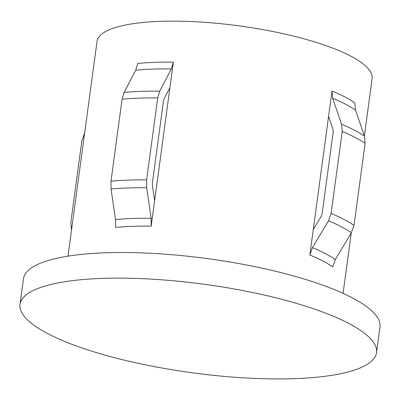 <?xml version="1.0" encoding="UTF-8"?>
<svg xmlns="http://www.w3.org/2000/svg" width="400" height="400" viewBox="0 0 400 400"><rect width="100%" height="100%" fill="white"/><g stroke="black" fill="none" stroke-linecap="round" stroke-linejoin="round"><path stroke-width="0.6" d="M313.275 229.53L332.005 91.01L332.64 98.255L341.585 124.205L342.215 131.45L331.13 213.435L328.525 220.795L312.445 247.63L309.835 254.99L313.275 229.53L321.265 216.205L322.135 213.755L333.22 131.765L333.005 129.35L328.56 116.47M364.37 135.835L372.11 78.615A138.79 34.455 -172.3 0 0 302.56 38.425A138.79 34.455 -172.3 0 0 160.215 21.355A138.79 34.455 -172.3 0 0 97.035 41.425L68.005 256.155M169.93 87.64L173.37 62.18A138.79 34.455 -172.3 0 0 154.67 62.35A138.79 34.455 -172.3 0 0 137.74 63.44L135.71 70.2L124.11 92.415L122.08 99.175L110.995 181.165L111.05 189.005L115.515 219.575L115.57 227.415A138.79 34.455 -172.3 0 1 132.5 226.325A138.79 34.455 -172.3 0 1 151.2 226.155L169.93 87.64L164.165 98.665L163.49 100.915L152.405 182.905L152.42 185.52L154.64 200.695M376.535 352.635L380 327.01A179.89 44.66 -172.3 0 0 289.855 274.915A179.89 44.66 -172.3 0 0 105.35 252.795A179.89 44.66 -172.3 0 0 23.465 278.805L20 304.425A179.89 44.66 -172.3 0 0 110.145 356.52A179.89 44.66 -172.3 0 0 294.65 378.645A179.89 44.66 -172.3 0 0 376.535 352.635A179.89 44.66 -172.3 0 0 286.39 300.54A179.89 44.66 -172.3 0 0 101.885 278.415A179.89 44.66 -172.3 0 0 20 304.425M332.005 91.01A138.79 34.455 -172.3 0 1 354.885 102.91L355.52 110.155L364.465 136.1L365.095 143.345L354.01 225.33L351.405 232.69L335.325 259.525L332.715 266.885A138.79 34.455 -172.3 0 0 309.835 254.99M151.2 226.155L151.145 218.31L146.68 187.745L146.625 179.9L157.71 97.915L159.74 91.15L171.34 68.94L173.37 62.18M71.515 230.17L70.795 222.66L81.88 140.67L84.65 133.035M151.145 218.31A140.71 34.935 -172.3 0 0 132.455 218.49A140.71 34.935 -172.3 0 0 115.515 219.575M146.68 187.745A155.55 38.615 -172.3 0 0 128.075 187.965A155.55 38.615 -172.3 0 0 111.05 189.005M335.325 259.525A140.71 34.935 -172.3 0 0 312.445 247.63M351.405 232.69A155.55 38.615 -172.3 0 0 328.525 220.795M354.01 225.33A157.47 39.095 -172.3 0 0 331.13 213.435M365.095 143.345A157.47 39.095 -172.3 0 0 342.215 131.45M364.465 136.1A155.55 38.615 -172.3 0 0 341.585 124.205M355.52 110.155A140.71 34.935 -172.3 0 0 332.64 98.255M146.625 179.9A157.47 39.095 -172.3 0 0 110.995 181.165M157.71 97.915A157.47 39.095 -172.3 0 0 122.08 99.175M159.74 91.15A155.55 38.615 -172.3 0 0 124.11 92.415M171.34 68.94A140.71 34.935 -172.3 0 0 135.71 70.2M351.24 232.965L343.075 293.345"/></g></svg>
